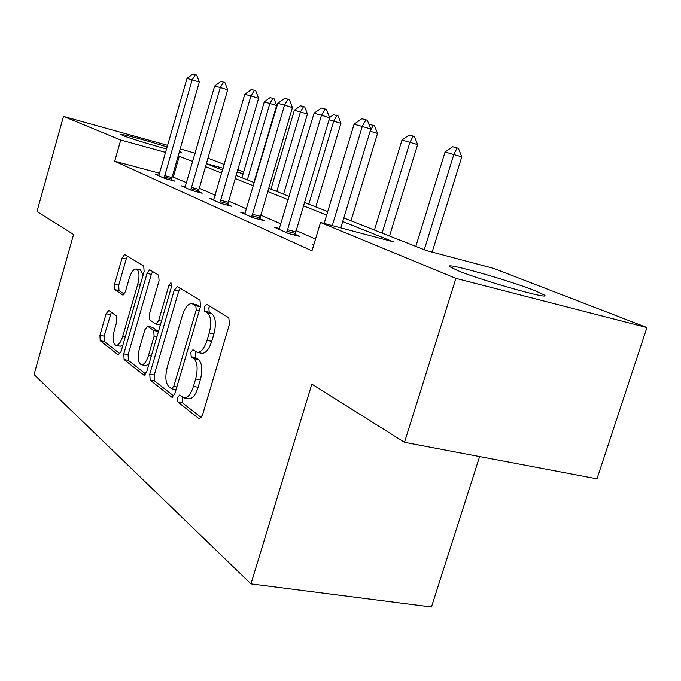<?xml version="1.0" encoding="UTF-8"?>
<svg xmlns="http://www.w3.org/2000/svg" width="681" height="681" viewBox="0 0 681 681"><rect width="100%" height="100%" fill="white"/><g stroke="black" fill="none" stroke-linecap="round" stroke-linejoin="round"><path stroke-width="1.02" d="M177.545 397.568L177.886 402.011L198.92 418.611L199.414 418.841L202.453 415.206L229.463 324.173L228.807 317.763L206.641 304.296L204.223 306.884L204.615 311.191L207.39 312.911C211.067 316.316 211.689 322.981 209.246 332.907L207.041 340.364C204.351 348.442 201.091 352.443 197.243 352.358L192.936 349.804L190.833 352.392L191.199 356.767L193.915 358.674C197.499 362.335 198.069 369.102 195.643 378.985L193.455 386.382C190.859 394.222 187.709 398.079 183.989 397.959L179.571 395.074L177.545 397.568M182.602 397.329L182.517 402.888L201.338 417.657M209.654 306.127L208.837 307.914L209.237 312.221L212.029 313.941L207.39 312.911M196.068 351.89L195.456 353.345L195.83 357.721L198.554 359.628L193.915 358.674M179.341 151.199L181.359 152.203L179.094 152.059M166.7 149.011C151.352 144.917 128.683 137.928 122.827 135.502L120.886 134.515C119.558 133.153 148.398 140.967 167.262 147.045M535.062 290.71L544.417 295.086C552.734 300.661 482.148 280.734 457.479 270.485L449.639 266.663C443.578 261.793 508.945 280.249 535.062 290.71M108.849 310.493L106.125 313.694L99.945 335.273L100.192 340.696L118.154 354.869L121.005 351.694L144.117 271.591L143.751 266.101L124.614 254.541L122.069 258.014L114.544 284.3L114.825 289.629L122.886 295.035L125.432 291.596L129.245 278.333C131.22 272.153 133.553 269.029 136.226 268.978C139.256 270.578 139.801 275.55 137.851 283.875L122.708 336.414C120.784 342.398 118.545 345.386 116 345.369C112.935 343.633 112.391 338.551 114.348 330.14L116.826 321.534L116.528 316.052L108.849 310.493M343.811 217.971L426.212 250.514L493.657 268.399L646.95 327.544L596.973 478.828L404.497 442.31L311.847 384.127L250.966 583.889L34.05 374.55L73.565 234.468L36.987 211.493L63.478 116.408L167.739 145.393M404.497 442.31L455.93 278.376L320.521 222.491L393.49 241.84L342.73 221.538M159.729 173.272L114.706 161.235L311.966 250.838L320.521 222.491M114.706 161.235L120.724 140.031L63.478 116.408M149.777 374.133L150.178 380.143L171.578 397.032L172.021 397.244L174.872 393.703L200.546 306.356L200.001 300.261L177.46 286.573L174.251 290.157L149.777 374.133L154.238 375.01L154.647 381.011L173.817 396.061M143.674 375.018L124.104 359.568L123.789 353.865L147.036 273.387L149.743 269.804L158.664 275.158L159.073 280.81L149.394 314.205L149.777 319.942L155.915 324.096L158.682 320.53L168.948 285.237L170.948 282.666L171.476 286.786L146.738 371.758L143.674 375.018L144.474 375.171M250.966 583.889L431.456 607.009L479.628 456.568M315.533 239.031L295.886 230.45M281.023 223.955L260.568 215.026M246.616 208.931L228.424 200.98M215.281 195.234L199.039 188.143M186.62 182.721L172.029 176.566M313.898 244.453L311.855 243.934L313.788 244.794M279.44 228.561L274.417 227.267L288.378 233.481L299.861 236.443L295.001 234.29M245.109 213.357L240.47 212.14L253.145 217.792L264.228 220.678L259.725 218.686M213.851 199.507L209.535 198.367L221.104 203.517L231.804 206.326L227.616 204.479M185.258 186.832L181.231 185.768L191.829 190.484L202.18 193.225L198.273 191.489M159.013 175.196L155.242 174.191L164.989 178.533L175 181.197L171.34 179.58M646.95 327.544L455.93 278.376M180.031 148.807L195.166 153.251M207.782 158.12L224.279 164.479M237.626 169.629L243.645 171.952M255.656 176.583L256.116 176.762M206.181 163.602L222.627 170.097M235.949 175.357L254.379 182.636M268.518 188.228L289.246 196.409M304.305 202.359L327.714 211.604M255.962 177.273L255.494 177.145M243.126 173.732L236.928 172.029M223.172 168.241L206.198 163.568M192.757 161.542L178.013 155.804M165.721 152.425L120.724 140.031M326.659 215.102L303.283 205.756M288.25 199.737L267.556 191.463M253.443 185.819L235.039 178.456M221.742 173.136L205.321 166.564M173.323 176.915L179.316 156.162M183.989 397.959L188.646 398.845C192.382 398.972 195.541 395.125 198.137 387.302L193.455 386.382M198.554 359.628C202.155 363.288 202.751 370.047 200.316 379.913L198.137 387.302M197.243 352.358L201.891 353.32C205.756 353.413 209.033 349.421 211.723 341.351L207.041 340.364M212.029 313.941C215.724 317.346 216.354 324.003 213.919 333.911L211.723 341.351M180.176 288.225L178.703 291.17L154.238 375.01M171.484 388.706L173.783 386.365L196.205 310L195.83 305.743L191.914 303.573C188.152 303.564 184.977 307.54 182.372 315.49L167.33 366.897C164.989 376.329 165.474 382.901 168.786 386.604L171.484 388.706M192.178 303.632L197.567 305.02L200.41 306.773L195.83 305.743M145.743 374.031L128.428 360.436L124.104 359.568M152.714 271.549L151.335 274.383L128.096 354.741L128.428 360.436M160.001 324.897L155.915 324.096M139.401 348.672C137.341 357.508 137.996 362.862 141.367 364.735C144.117 364.786 146.492 361.705 148.509 355.508L154.11 336.252L153.702 330.404L147.59 326.199L144.9 329.698L139.401 348.672M141.367 364.735L145.777 365.62L148.943 364.182M158.418 331.638L153.702 330.404M147.59 326.199L152.306 327.28L158.12 331.341M116 345.369L120.265 346.237L122.895 345.148M143.189 274.801L140.465 269.965L136.43 269.021M127.534 256.252L126.232 258.984L118.707 285.237L118.996 290.566L124.282 294.132M111.301 312.273L104.108 336.133L104.363 341.547L120.069 353.873M432.154 252.089L461.786 156.851L445.068 151.991L415.827 246.411M445.068 151.991L452.669 146.747L457.087 147.939L458.407 148.347L461.786 156.851M424.263 249.748L453.852 154.434L457.087 147.939M324.139 223.445L354.086 124.214L361.798 118.732L365.918 119.822L362.266 126.453L370.779 129.049L340.806 227.871M354.086 124.214L362.266 126.453L332.268 225.607M365.918 119.822L367.331 120.256L370.779 129.049M389.532 236.026L417.632 144.602L401.986 140.048L374.439 230.067M401.986 140.048L409.162 135.034L413.163 136.115L414.44 136.506L417.632 144.602M382.092 233.089L409.953 142.252L413.163 136.115M369.093 124.768L369.621 124.393L374.507 125.755L377.529 133.467L370.123 131.212M350.987 220.806L377.529 133.467M370.175 131.05L373.265 125.372M279.074 229.335L314.06 113.233L321.33 108.015L325.041 108.994L321.449 115.259L329.655 117.762L294.873 235.158M314.06 113.233L321.449 115.259L286.675 232.723M325.041 108.994L326.412 109.42L329.655 117.762M244.785 214.064L277.805 103.299L284.675 98.302L288.046 99.196L284.513 105.138L292.438 107.547L259.606 219.469M277.805 103.299L284.513 105.138L251.689 217.145M288.046 99.196L289.365 99.605L292.438 107.547M329.561 117.532L333.545 114.68L338.082 115.94L340.951 123.312L329.042 119.822M315.814 206.905L340.951 123.312M308.825 204.147L333.741 121.124L336.882 115.574M283.577 194.17L307.454 114.016L294.379 110.203L270.936 189.182M294.379 110.203L300.491 105.785L303.556 106.602L304.713 106.96L307.454 114.016M276.792 191.497L300.457 111.888L303.556 106.602M253.928 182.457L276.656 105.47L264.271 101.852L241.951 177.732M264.271 101.852L270.102 97.596L272.919 98.353L274.043 98.702L276.656 105.47M247.339 179.861L269.872 103.41L272.919 98.353M213.553 200.154L244.811 94.25L251.323 89.466L254.396 90.284L250.923 95.927L258.584 98.26L227.514 205.202M244.811 94.25L250.923 95.927L219.861 202.964M254.396 90.284L255.673 90.675L258.584 98.26M184.994 187.437L214.66 85.985L220.848 81.397L223.657 82.146L220.261 87.517L227.667 89.773L198.171 192.161M214.66 85.985L220.261 87.517L190.765 190.008M223.657 82.146L224.892 82.52L227.667 89.773M158.767 175.758L187.003 78.4L192.893 73.991L195.481 74.68L192.144 79.813L199.32 81.992L171.246 180.193M187.003 78.4L192.144 79.813L164.078 178.124M195.481 74.68L196.673 75.046L199.32 81.992M182.517 402.888L177.886 402.011M209.237 312.221L204.615 311.191M195.83 357.721L191.199 356.767M200.316 379.913L195.643 378.985M213.919 333.911L209.246 332.907M199.984 418.806L198.92 418.611M178.703 291.17L174.251 290.157M172.506 397.21L171.578 397.032M154.647 381.011L150.178 380.143M176.856 386.961L173.783 386.365M199.278 310.689L196.205 310M197.567 305.02L193.004 303.998M128.096 354.741L123.789 353.865M151.335 274.383L147.036 273.387M161.474 321.134L158.682 320.53M171.68 285.867L168.948 285.237M151.301 356.078L148.509 355.508M156.902 336.84L154.11 336.252M152.306 327.28L147.922 326.344M125.261 336.942L122.708 336.414M140.405 284.454L137.851 283.875M123.133 295.035L122.606 294.916M118.996 290.566L114.825 289.629M118.707 285.237L114.544 284.3M126.232 258.984L122.069 258.014M118.852 355.014L118.154 354.869M104.363 341.547L100.192 340.696M104.108 336.133L99.945 335.273M110.288 314.588L106.125 313.694M286.888 231.251L295.128 233.379M287.246 229.642L295.486 231.778M251.902 215.741L259.853 217.818M252.242 214.209L260.193 216.286M220.057 201.627L227.743 203.653M220.389 200.163L228.067 202.189M190.961 188.731L198.392 190.706M191.276 187.335L198.707 189.309M164.274 176.907L171.459 178.822M164.572 175.562L171.757 177.486M544.417 295.086L544.179 295.826M176.064 389.668L171.791 388.842"/></g></svg>
